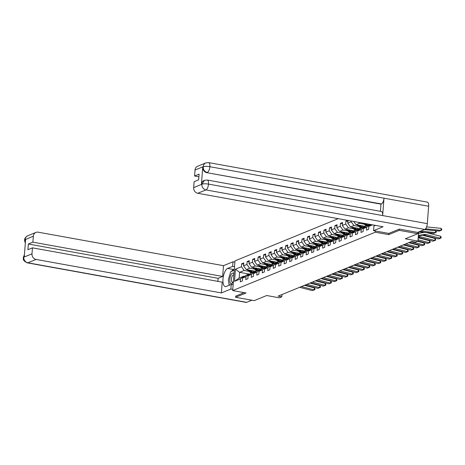 <?xml version="1.0" encoding="UTF-8"?>
<svg xmlns="http://www.w3.org/2000/svg" width="465" height="465" viewBox="0 0 465 465"><rect width="100%" height="100%" fill="white"/><g stroke="black" fill="none" stroke-linecap="round" stroke-linejoin="round"><path stroke-width="0.7" d="M338.2 218.66L234.97 260.9L232.692 290.561L375.296 232.204L375.389 230.983M235.697 296.071L235.604 297.275L254.21 300.634L266.695 295.525L279.349 297.809L281.807 296.804L281.982 294.537M417.89 232.268L417.779 233.697L405.294 238.807L417.942 241.091L418.645 231.959M388.787 233.401L388.694 234.627L399.173 230.332L399.266 229.135M399.173 230.332L417.779 233.697M249.071 274.048L239.597 272.333L239.155 278.105L243.73 276.233L240.504 278.901L240.277 281.825L242.387 280.965L242.614 278.041L245.991 276.658L245.764 279.581L247.874 278.721L248.101 275.792L251.478 274.408L251.251 277.338L253.367 276.472L253.588 273.548L256.965 272.165L256.744 275.088L258.854 274.228L259.075 271.298L262.452 269.921L262.231 272.845L264.341 271.984L264.562 269.055L267.939 267.671L267.718 270.601L269.828 269.735L270.055 266.811L273.432 265.428L273.205 268.352L275.315 267.491L275.542 264.562L278.919 263.184L278.692 266.108L280.802 265.242L281.029 262.318L284.406 260.935L284.179 263.864L286.289 262.998L286.516 260.075L289.893 258.691L289.666 261.615L291.776 260.755L292.003 257.825L295.38 256.447L295.153 259.371L297.263 258.505L297.49 255.581L300.867 254.198L300.64 257.128L302.75 256.262L302.977 253.338L306.354 251.954L306.127 254.878L308.237 254.018L308.464 251.088L311.841 249.711L311.614 252.635L313.73 251.768L313.951 248.845L317.328 247.461L317.107 250.391L319.217 249.525L319.438 246.601L322.815 245.218L322.594 248.141L324.704 247.281L324.925 244.352L328.302 242.974L328.081 245.898L330.191 245.032L330.417 242.108L333.794 240.725L333.568 243.654L335.678 242.788L335.904 239.864L339.281 238.481L339.055 241.405L341.165 240.544L341.391 237.615L344.768 236.237L344.542 239.161L346.652 238.295L346.878 235.371L350.255 233.988L350.029 236.918L352.139 236.051L352.365 233.128L355.742 231.744L355.516 234.668L357.626 233.808L357.852 230.878L361.229 229.501L361.003 232.424L363.113 231.558L363.339 228.635L366.716 227.251L366.49 230.181L368.6 229.315L368.826 226.391L372.552 224.862M240.504 278.901L234.523 281.348L235.459 269.165L241.44 266.718L241.666 263.795L243.683 264.155M347.744 220.381L345.931 221.125L345.704 224.049L342.327 225.432L342.554 222.508L340.444 223.369L340.217 226.298L336.84 227.676L337.067 224.752L334.957 225.618L334.73 228.542L331.353 229.925L331.58 226.996L329.464 227.862L329.243 230.785L325.866 232.169L326.087 229.245L323.977 230.105L323.756 233.035L320.379 234.412L320.6 231.489L318.49 232.355L318.269 235.278L314.892 236.662L315.113 233.732L313.003 234.598L312.776 237.522L309.399 238.905L309.626 235.982L307.516 236.842L307.289 239.771L303.912 241.155L304.139 238.225L302.029 239.091L301.802 242.015L298.425 243.398L298.652 240.469L296.542 241.335L296.315 244.259L292.938 245.642L293.165 242.718L291.055 243.579L290.828 246.508L287.451 247.892L287.678 244.962L285.568 245.828L285.341 248.752L281.964 250.135L282.191 247.211L280.081 248.072L279.854 250.995L276.477 252.379L276.704 249.455L274.594 250.315L274.367 253.245L270.99 254.628L271.217 251.699L269.101 252.565L268.88 255.488L265.503 256.872L265.724 253.948L263.614 254.808L263.393 257.738L260.016 259.115L260.237 256.192L258.127 257.052L257.906 259.981L254.529 261.365L254.75 258.435L252.64 259.301L252.414 262.225L249.037 263.608L249.263 260.685L247.153 261.545L246.927 264.475L243.55 265.852L243.776 262.928L241.666 263.795M351.255 221.015L351.191 221.805L347.814 223.188L348.029 220.433M417.942 241.091L415.478 242.102L411.757 241.428L278.087 296.129L281.807 296.804M242.614 278.041L245.84 275.367L249.217 273.99L250.089 274.147M256.198 271.391L246.281 269.595L249.659 268.218L254.541 269.101M249.217 273.99L245.991 276.658M243.55 265.852L246.281 269.595M246.927 264.475L249.659 268.218M248.101 275.792L251.327 273.124L254.704 271.74L255.576 271.903M261.685 269.142L251.768 267.352L255.145 265.968L260.028 266.852M254.704 271.74L251.478 274.408M249.037 263.608L251.768 267.352M252.414 262.225L255.145 265.968M253.588 273.548L256.814 270.88L260.191 269.497L261.068 269.654M267.172 266.898L257.255 265.108L260.632 263.725L265.515 264.608M260.191 269.497L256.965 272.165M254.529 261.365L257.255 265.108M257.906 259.981L260.632 263.725M259.075 271.298L262.301 268.631L265.678 267.253L266.555 267.41M272.659 264.655L262.742 262.859L266.12 261.481L271.002 262.359M265.678 267.253L262.452 269.921M260.016 259.115L262.742 262.859M263.393 257.738L266.12 261.481M264.562 269.055L267.788 266.387L271.165 265.004L272.042 265.166M278.146 262.405L268.229 260.615L271.606 259.232L276.489 260.115M271.165 265.004L267.939 267.671M265.503 256.872L268.229 260.615M268.88 255.488L271.606 259.232M270.055 266.811L273.275 264.143L276.652 262.76L277.529 262.917M283.633 260.162L273.722 258.371L277.099 256.988L281.982 257.872M276.652 262.76L273.432 265.428M270.99 254.628L273.722 258.371M274.367 253.245L277.099 256.988M275.542 264.562L278.762 261.894L282.139 260.516L283.016 260.673M289.12 257.918L279.209 256.122L282.586 254.744L287.469 255.622M282.139 260.516L278.919 263.184M276.477 252.379L279.209 256.122M279.854 250.995L282.586 254.744M281.029 262.318L284.249 259.65L287.626 258.267L288.503 258.43M294.607 255.669L284.696 253.878L288.073 252.495L292.956 253.379M287.626 258.267L284.406 260.935M281.964 250.135L284.696 253.878M285.341 248.752L288.073 252.495M286.516 260.075L289.736 257.407L293.113 256.023L293.99 256.18M300.094 253.425L290.183 251.635L293.56 250.251L298.443 251.135M293.113 256.023L289.893 258.691M287.451 247.892L290.183 251.635M290.828 246.508L293.56 250.251M292.003 257.825L295.223 255.157L298.6 253.78L299.477 253.937M305.581 251.181L295.67 249.385L299.047 248.008L303.93 248.885M298.6 253.78L295.38 256.447M292.938 245.642L295.67 249.385M296.315 244.259L299.047 248.008M297.49 255.581L300.716 252.914L304.093 251.53L304.964 251.687M311.073 248.932L301.157 247.142L304.534 245.758L309.417 246.642M304.093 251.53L300.867 254.198M298.425 243.398L301.157 247.142M301.802 242.015L304.534 245.758M302.977 253.338L306.202 250.67L309.58 249.287L310.451 249.443M316.56 246.688L306.644 244.898L310.021 243.515L314.904 244.398M309.58 249.287L306.354 251.954M303.912 241.155L306.644 244.898M307.289 239.771L310.021 243.515M308.464 251.088L311.69 248.42L315.067 247.043L315.938 247.2M322.047 244.445L312.131 242.649L315.508 241.271L320.391 242.149M315.067 247.043L311.841 249.711M309.399 238.905L312.131 242.649M312.776 237.522L315.508 241.271M313.951 248.845L317.176 246.177L320.554 244.793L321.431 244.95M327.534 242.195L317.618 240.405L320.995 239.022L325.878 239.905M320.554 244.793L317.328 247.461M314.892 236.662L317.618 240.405M318.269 235.278L320.995 239.022M319.438 246.601L322.663 243.933L326.041 242.55L326.918 242.707M333.021 239.952L323.105 238.161L326.482 236.778L331.365 237.662M326.041 242.55L322.815 245.218M320.379 234.412L323.105 238.161M323.756 233.035L326.482 236.778M324.925 244.352L328.15 241.684L331.528 240.306L332.405 240.463M338.508 237.708L328.592 235.912L331.969 234.534L336.852 235.412M331.528 240.306L328.302 242.974M325.866 232.169L328.592 235.912M329.243 230.785L331.969 234.534M330.417 242.108L333.638 239.44L337.015 238.057L337.892 238.214M343.995 235.459L334.085 233.668L337.462 232.285L342.345 233.168M337.015 238.057L333.794 240.725M331.353 229.925L334.085 233.668M334.73 228.542L337.462 232.285M335.904 239.864L339.125 237.197L342.502 235.813L343.379 235.97M349.482 233.215L339.572 231.425L342.949 230.041L347.832 230.925M342.502 235.813L339.281 238.481M336.84 227.676L339.572 231.425M340.217 226.298L342.949 230.041M341.391 237.615L344.612 234.947L347.989 233.564L348.866 233.726M354.969 230.966L345.059 229.175L348.436 227.798L353.319 228.675M347.989 233.564L344.768 236.237M342.327 225.432L345.059 229.175M345.704 224.049L348.436 227.798M346.878 235.371L350.099 232.703L353.476 231.32L354.353 231.477M360.456 228.722L350.546 226.932L353.923 225.548L358.806 226.432M353.476 231.32L350.255 233.988M347.814 223.188L350.546 226.932M351.191 221.805L353.923 225.548M352.365 233.128L355.586 230.46L358.963 229.076L359.84 229.233M365.943 226.478L356.033 224.688L359.41 223.305L364.293 224.188M358.963 229.076L355.742 231.744M353.679 221.456L356.033 224.688M358.724 222.369L359.41 223.305M357.852 230.878L361.078 228.21L364.455 226.827L365.327 226.99M364.455 226.827L361.229 229.501M363.339 228.635L366.565 225.967L369.942 224.583L370.814 224.74M369.942 224.583L366.716 227.251M371.006 224.583L368.826 226.391M388.694 234.627L375.296 232.204M235.604 297.275L246.084 292.985L232.692 290.561M243.73 276.233L244.602 276.39M249.054 271.345L244.172 270.461L239.597 272.333L235.459 269.165M239.155 278.105L234.523 281.348M241.44 266.718L244.172 270.461M345.931 221.125L347.948 221.491M340.444 223.369L342.461 223.735M334.957 225.618L336.968 225.978M329.464 227.862L331.481 228.228M323.977 230.105L325.994 230.471M318.49 232.355L320.507 232.715M313.003 234.598L315.02 234.965M307.516 236.842L309.533 237.208M302.029 239.091L304.046 239.452M296.542 241.335L298.559 241.701M291.055 243.579L293.072 243.945M285.568 245.828L287.585 246.188M280.081 248.072L282.098 248.438M274.594 250.315L276.605 250.681M269.101 252.565L271.118 252.925M263.614 254.808L265.631 255.175M258.127 257.052L260.144 257.418M252.64 259.301L254.657 259.668M247.153 261.545L249.17 261.911M418.378 235.464L424.615 234.453A4.127 3.662 -112.3 0 1 426.039 234.523L440.291 238.231L440.576 236.261L426.329 232.552A6.19 5.493 67.7 0 0 424.19 232.442L418.535 233.36M418.343 235.906L422.859 235.174A4.127 3.662 -112.3 0 1 424.283 235.244L438.53 238.952L441.07 237.999L438.53 238.952M440.576 236.261L441.186 237.208L441.07 237.999M424.847 229.634L426.608 228.914L441.029 230.384L439.268 231.105L424.847 229.634A6.19 5.493 -112.3 0 1 424.464 229.576M426.608 228.914A6.19 5.493 -112.3 0 1 425.638 228.722M441.029 230.384L441.047 228.362L441.75 229.175L441.744 229.989L441.029 230.384M426.603 226.885A4.127 3.662 67.7 0 0 426.626 226.891L441.047 228.362M233.965 274.007A5.365 2.151 -79.8 0 0 233.564 273.403A5.365 2.151 -79.8 0 0 230.297 276.588A5.365 2.151 -79.8 0 0 230.588 283.365A5.365 2.151 -79.8 0 0 233.058 282.116A5.365 2.151 -79.8 0 0 233.395 281.441M233.883 275.048A3.674 1.471 -79.8 0 0 233.61 274.925A3.674 1.471 -79.8 0 0 231.611 277.791A3.674 1.471 -79.8 0 0 231.936 281.953A3.674 1.471 -79.8 0 0 232.302 282.156A3.674 1.471 -79.8 0 0 233.36 281.517M229.315 285.214L228.28 279.936L230.756 271.665L234.255 270.229M375.493 225.397L373.918 226.042L373.564 230.652L383.061 226.763L197.759 193.277A4.952 4.394 -112.3 0 1 193.661 187.662L194.12 181.693L198.66 179.833L199.096 174.143L194.562 175.997L195.021 170.027A4.952 4.394 -112.3 0 1 197.608 166.249L205.821 162.89A4.952 4.394 67.7 0 0 203.234 166.668L195.021 170.027M207.251 180.031A5.074 2.034 100.2 0 1 208.512 184.105C205.675 183.646 203.484 183.675 201.938 184.198L204.478 180.321L207.251 180.031L381.393 211.499A5.074 2.034 100.2 0 1 382.654 215.568L427.306 223.642A5.074 2.034 100.2 0 1 424.766 229.454L417.605 232.384L399.371 229.088L388.821 233.407L373.564 230.652M205.821 162.89L208.593 162.599L427.382 202.136A5.074 2.034 100.2 0 1 428.643 206.245L383.991 198.177A5.074 2.034 100.2 0 1 381.451 203.949L206.838 172.678A4.952 4.394 -112.3 0 1 202.74 167.063L201.415 184.297A4.952 4.394 -112.3 0 1 204.007 180.519L204.478 180.321M427.306 223.642L428.643 206.245M424.766 229.454L205.972 189.918A5.074 2.034 100.2 0 0 208.512 184.105L382.654 215.568L383.991 198.177L209.855 166.708C207.018 166.249 204.827 166.267 203.275 166.766L203.234 166.668M194.562 175.997L198.892 176.781M380.428 211.325L380.98 204.147L206.838 172.678M380.98 204.147L381.451 203.949M231.564 271.333A9.288 3.72 -79.8 0 1 233.511 269.497L227.635 268.439A9.288 3.72 -79.8 0 0 223.101 277.936A9.288 3.72 -79.8 0 0 225.293 286.591A9.288 3.72 -79.8 0 0 226.246 286.475L231.245 284.429L230.89 289.038L221.392 292.927L36.084 259.441L27.871 262.801L246.665 302.337L251.861 300.21M227.635 268.439L232.628 266.393L232.982 261.783L223.485 265.672L222.659 276.448L32.887 242.16L33.346 236.185L25.075 239.655L25.592 239.556L24.267 256.79L23.779 257.186L31.992 253.82A4.952 4.394 67.7 0 0 36.084 259.441M217.887 281.36L218.12 278.308L222.659 276.448M218.12 278.308L28.353 244.015L27.912 249.705L32.451 247.851L222.218 282.145L221.392 292.927M233.134 284.772L231.245 284.429M232.779 289.381L230.89 289.038M234.877 262.126L232.982 261.783M234.523 266.736L232.628 266.393M223.485 265.672L38.182 232.186A4.952 4.394 67.7 0 0 35.939 232.413A4.952 4.394 67.7 0 0 33.346 236.185M246.665 302.337A5.074 2.034 100.2 0 1 246.142 302.401L27.348 262.865A5.074 2.034 100.2 0 0 27.871 262.801A4.952 4.394 -112.3 0 1 23.779 257.186M32.451 247.851L31.992 253.82M28.353 244.015L32.887 242.16M235.691 296.129L244.113 292.625M228.838 282.778A9.288 3.72 -79.8 0 0 229.245 285.248M233.511 269.497L234.337 269.159M25.412 241.945L25.116 239.748M25.319 243.114L24.593 240.719L25.075 239.655M27.348 262.865C21.593 260.29 23.849 258.185 23.262 257.534L23.732 257.087M418.268 236.836L419.128 236.697A4.127 3.662 -112.3 0 1 420.552 236.772L434.804 240.481L435.089 238.504L422.505 235.232M418.227 237.388A4.127 3.662 -112.3 0 1 418.796 237.493L433.043 241.196L435.583 240.242L433.043 241.196M435.089 238.504L435.699 239.452L435.583 240.242M418.041 239.789L429.317 242.724L429.602 240.748L418.198 237.784M417.954 240.946L427.556 243.445L430.096 242.492L427.556 243.445M429.602 240.748L430.212 241.701L430.096 242.492M424.499 232.401L419.36 231.878L421.121 231.157L435.542 232.634L433.781 233.349L426.574 232.616M419.36 231.878A6.19 5.493 -112.3 0 1 418.977 231.826M421.121 231.157A6.19 5.493 -112.3 0 1 420.732 231.105M435.67 230.739L436.263 231.425L436.257 232.233L435.542 232.634L435.56 230.727M363.217 223.177L366.031 225.816A6.312 5.603 67.7 0 0 366.379 226.118M366.344 223.746L367.786 225.095A6.312 5.603 67.7 0 0 368.071 225.351M430.067 233.523L430.073 232.971M368.111 224.06L368.385 224.322A5.243 4.65 67.7 0 0 369.14 224.909M364.409 223.392L366.699 225.542A6.312 5.603 67.7 0 0 366.984 225.792M367.402 225.624A6.312 5.603 -112.3 0 1 367.118 225.368L365.159 223.531M430.183 232.982L430.776 233.709M411.159 241.672L423.824 244.968L424.115 242.997L417.5 241.277M409.403 242.393L422.069 245.689L424.609 244.735L422.069 245.689M424.115 242.997L424.725 243.945L424.609 244.735M405.672 243.922L418.337 247.217L418.628 245.241L408.735 242.666M403.911 244.637L416.582 247.932L419.122 246.979L416.582 247.932M418.628 245.241L419.238 246.188L419.122 246.979M400.185 246.165L412.85 249.461L413.141 247.485L403.248 244.91M398.424 246.886L411.095 250.182L413.635 249.228L411.095 250.182M413.141 247.485L413.751 248.438L413.635 249.228M357.294 224.915A2.186 1.941 67.7 0 0 357.666 225.362L360.544 228.059A6.312 5.603 67.7 0 0 360.887 228.367M360.288 225.455L362.299 227.339A6.312 5.603 67.7 0 0 362.584 227.594M424.58 235.767L424.586 235.325M362.055 225.775L362.898 226.565A5.243 4.65 67.7 0 0 363.653 227.158M358.352 225.107L361.206 227.786A6.312 5.603 67.7 0 0 361.497 228.042M361.915 227.867A6.312 5.603 -112.3 0 1 361.63 227.618L359.102 225.24M424.836 235.389L425.289 235.953M351.807 227.158A2.186 1.941 67.7 0 0 352.179 227.606L355.051 230.309A6.312 5.603 67.7 0 0 355.4 230.611M354.801 227.699L356.812 229.588A6.312 5.603 67.7 0 0 357.097 229.838M419.093 238.016L419.099 237.569M356.568 228.019L357.411 228.809A5.243 4.65 67.7 0 0 358.166 229.402M352.859 227.35L355.719 230.036A6.312 5.603 67.7 0 0 356.01 230.285M356.428 230.111A6.312 5.603 -112.3 0 1 356.144 229.861L353.615 227.484M419.349 237.632L419.802 238.196M346.315 229.402A2.186 1.941 67.7 0 0 346.692 229.855L349.564 232.552A6.312 5.603 67.7 0 0 349.913 232.855M349.314 229.948L351.325 231.832A6.312 5.603 67.7 0 0 351.61 232.087M351.081 230.262L351.924 231.059A5.243 4.65 67.7 0 0 352.679 231.651M347.372 229.594L350.232 232.279A6.312 5.603 67.7 0 0 350.517 232.529M350.941 232.361A6.312 5.603 -112.3 0 1 350.656 232.105L348.128 229.733M394.698 248.409L407.363 251.705L407.654 249.734L397.761 247.159M392.937 249.13L405.608 252.425L408.148 251.472L405.608 252.425M407.654 249.734L408.264 250.681L408.148 251.472M340.828 231.651A2.186 1.941 67.7 0 0 341.205 232.099L344.077 234.796A6.312 5.603 67.7 0 0 344.425 235.104M343.827 232.192L345.838 234.075A6.312 5.603 67.7 0 0 346.123 234.331M345.588 232.512L346.437 233.302A5.243 4.65 67.7 0 0 347.186 233.895M341.885 231.843L344.745 234.523A6.312 5.603 67.7 0 0 345.03 234.779M345.454 234.604A6.312 5.603 -112.3 0 1 345.17 234.354L342.635 231.977M389.211 250.658L401.876 253.954L402.167 251.978L392.274 249.403M387.45 251.379L400.121 254.675L402.661 253.716L400.121 254.675M402.167 251.978L402.771 252.925L402.661 253.716M335.341 233.895A2.186 1.941 67.7 0 0 335.713 234.343L338.59 237.045A6.312 5.603 67.7 0 0 338.939 237.348M338.34 234.436L340.351 236.325A6.312 5.603 67.7 0 0 340.636 236.575M340.101 234.755L340.95 235.546A5.243 4.65 67.7 0 0 341.699 236.139M336.398 234.087L339.258 236.772A6.312 5.603 67.7 0 0 339.543 237.022M339.967 236.848A6.312 5.603 -112.3 0 1 339.683 236.598L337.148 234.221M383.724 252.902L396.389 256.198L396.68 254.221L386.781 251.646M381.963 253.623L394.628 256.918L397.174 255.965L394.628 256.918M396.68 254.221L397.284 255.175L397.174 255.965M329.854 236.139A2.186 1.941 67.7 0 0 330.226 236.592L333.103 239.289A6.312 5.603 67.7 0 0 333.452 239.591M332.853 236.685L334.864 238.568A6.312 5.603 67.7 0 0 335.149 238.824M334.614 236.999L335.457 237.795A5.243 4.65 67.7 0 0 336.212 238.388M330.911 236.33L333.771 239.016A6.312 5.603 67.7 0 0 334.056 239.266M334.48 239.097A6.312 5.603 -112.3 0 1 334.196 238.841L331.661 236.47M378.237 255.145L390.902 258.441L391.187 256.471L381.294 253.896M376.476 255.866L389.141 259.162L391.681 258.209L389.141 259.162M391.187 256.471L391.797 257.418L391.681 258.209M324.367 238.388A2.186 1.941 67.7 0 0 324.739 238.836L327.616 241.533A6.312 5.603 67.7 0 0 327.965 241.841M327.366 238.929L329.377 240.818A6.312 5.603 67.7 0 0 329.662 241.068M329.127 239.248L329.97 240.039A5.243 4.65 67.7 0 0 330.725 240.632M325.424 238.58L328.284 241.259A6.312 5.603 67.7 0 0 328.569 241.515M328.993 241.341A6.312 5.603 -112.3 0 1 328.709 241.091L326.174 238.714M372.744 257.395L385.415 260.691L385.7 258.714L375.807 256.139M370.989 258.116L383.654 261.411L386.194 260.452L383.654 261.411M385.7 258.714L386.31 259.662L386.194 260.452M318.88 240.632A2.186 1.941 67.7 0 0 319.252 241.079L322.129 243.782A6.312 5.603 67.7 0 0 322.478 244.084M321.879 241.172L323.884 243.061A6.312 5.603 67.7 0 0 324.175 243.311M323.64 241.492L324.483 242.282A5.243 4.65 67.7 0 0 325.238 242.875M319.937 240.824L322.797 243.509A6.312 5.603 67.7 0 0 323.082 243.759M323.506 243.584A6.312 5.603 -112.3 0 1 323.216 243.335L320.687 240.957M367.257 259.639L379.928 262.934L380.213 260.958L370.32 258.389M365.502 260.359L378.167 263.655L380.707 262.702L378.167 263.655M380.213 260.958L380.823 261.911L380.707 262.702M313.393 242.881A2.186 1.941 67.7 0 0 313.765 243.329L316.642 246.026A6.312 5.603 67.7 0 0 316.991 246.334M316.392 243.422L318.397 245.305A6.312 5.603 67.7 0 0 318.682 245.561M318.153 243.741L318.996 244.532A5.243 4.65 67.7 0 0 319.751 245.125M314.45 243.067L317.31 245.753A6.312 5.603 67.7 0 0 317.595 246.002M318.014 245.834A6.312 5.603 -112.3 0 1 317.729 245.578L315.2 243.207M361.77 261.882L374.441 265.178L374.726 263.207L364.833 260.632M360.015 262.603L372.68 265.899L375.22 264.945L372.68 265.899M374.726 263.207L375.336 264.155L375.22 264.945M307.906 245.125A2.186 1.941 67.7 0 0 308.278 245.572L311.155 248.269A6.312 5.603 67.7 0 0 311.503 248.577M310.899 245.665L312.91 247.554A6.312 5.603 67.7 0 0 313.195 247.804M312.666 245.985L313.509 246.776A5.243 4.65 67.7 0 0 314.264 247.368M308.963 245.317L311.823 247.996A6.312 5.603 67.7 0 0 312.108 248.252M312.526 248.078A6.312 5.603 -112.3 0 1 312.242 247.828L309.713 245.45M356.283 264.132L368.954 267.427L369.239 265.451L359.346 262.876M354.528 264.852L367.193 268.148L369.733 267.189L367.193 268.148M369.239 265.451L369.849 266.399L369.733 267.189M302.419 247.368A2.186 1.941 67.7 0 0 302.791 247.822L305.668 250.519A6.312 5.603 67.7 0 0 306.017 250.821M305.412 247.909L307.423 249.798A6.312 5.603 67.7 0 0 307.708 250.048M307.179 248.229L308.022 249.025A5.243 4.65 67.7 0 0 308.777 249.612M303.476 247.56L306.336 250.246A6.312 5.603 67.7 0 0 306.621 250.496M307.04 250.321A6.312 5.603 -112.3 0 1 306.755 250.071L304.226 247.694M350.796 266.375L363.461 269.671L363.752 267.695L353.859 265.126M349.041 267.096L361.706 270.392L364.246 269.438L361.706 270.392M363.752 267.695L364.362 268.648L364.246 269.438M296.932 249.618A2.186 1.941 67.7 0 0 297.304 250.065L300.181 252.762A6.312 5.603 67.7 0 0 300.529 253.07M299.925 250.158L301.936 252.042A6.312 5.603 67.7 0 0 302.221 252.297M301.692 250.478L302.535 251.269A5.243 4.65 67.7 0 0 303.29 251.861M297.989 249.804L300.843 252.489A6.312 5.603 67.7 0 0 301.134 252.745M301.553 252.571A6.312 5.603 -112.3 0 1 301.268 252.315L298.739 249.943M345.309 268.619L357.974 271.915L358.265 269.944L348.372 267.369M343.548 269.34L356.219 272.635L358.759 271.682L356.219 272.635M358.265 269.944L358.875 270.892L358.759 271.682M291.445 251.861A2.186 1.941 67.7 0 0 291.817 252.309L294.688 255.006A6.312 5.603 67.7 0 0 295.037 255.314M294.438 252.402L296.449 254.291A6.312 5.603 67.7 0 0 296.734 254.541M296.205 252.722L297.048 253.512A5.243 4.65 67.7 0 0 297.803 254.105M292.497 252.053L295.356 254.733A6.312 5.603 67.7 0 0 295.647 254.989M296.066 254.814A6.312 5.603 -112.3 0 1 295.781 254.564L293.252 252.187M339.822 270.868L352.487 274.164L352.778 272.188L342.885 269.613M338.061 271.589L350.732 274.885L353.272 273.926L350.732 274.885M352.778 272.188L353.388 273.135L353.272 273.926M285.952 254.105A2.186 1.941 67.7 0 0 286.33 254.558L289.201 257.255A6.312 5.603 67.7 0 0 289.55 257.558M288.951 254.646L290.962 256.535A6.312 5.603 67.7 0 0 291.247 256.785M290.718 254.965L291.561 255.762A5.243 4.65 67.7 0 0 292.316 256.349M287.01 254.297L289.869 256.982A6.312 5.603 67.7 0 0 290.154 257.232M290.579 257.058A6.312 5.603 -112.3 0 1 290.294 256.808L287.765 254.431M334.335 273.112L347 276.408L347.291 274.431L337.398 271.862M332.574 273.833L345.245 277.128L347.785 276.175L345.245 277.128M347.291 274.431L347.901 275.385L347.785 276.175M280.465 256.355A2.186 1.941 67.7 0 0 280.843 256.802L283.714 259.499A6.312 5.603 67.7 0 0 284.063 259.807M283.464 256.895L285.475 258.778A6.312 5.603 67.7 0 0 285.76 259.034M285.225 257.215L286.074 258.005A5.243 4.65 67.7 0 0 286.824 258.598M281.523 256.541L284.382 259.226A6.312 5.603 67.7 0 0 284.667 259.482M285.092 259.307A6.312 5.603 -112.3 0 1 284.807 259.052L282.272 256.68M328.848 275.356L341.513 278.651L341.804 276.681L331.911 274.106M327.087 276.076L339.758 279.372L342.298 278.419L339.758 279.372M341.804 276.681L342.409 277.628L342.298 278.419M274.978 258.598A2.186 1.941 67.7 0 0 275.35 259.046L278.227 261.743A6.312 5.603 67.7 0 0 278.576 262.051M277.977 259.139L279.988 261.028A6.312 5.603 67.7 0 0 280.273 261.278M279.738 259.458L280.587 260.249A5.243 4.65 67.7 0 0 281.337 260.842M276.036 258.79L278.895 261.469A6.312 5.603 67.7 0 0 279.18 261.725M279.605 261.551A6.312 5.603 -112.3 0 1 279.32 261.301L276.785 258.924M323.361 277.605L336.026 280.901L336.317 278.924L326.418 276.35M321.6 278.326L334.265 281.621L336.811 280.662L334.265 281.621M336.317 278.924L336.922 279.878L336.811 280.662M269.491 260.842A2.186 1.941 67.7 0 0 269.863 261.295L272.74 263.992A6.312 5.603 67.7 0 0 273.089 264.294M272.49 261.382L274.501 263.271A6.312 5.603 67.7 0 0 274.786 263.521M274.251 261.702L275.094 262.498A5.243 4.65 67.7 0 0 275.85 263.085M270.549 261.034L273.408 263.719A6.312 5.603 67.7 0 0 273.693 263.969M274.118 263.8A6.312 5.603 -112.3 0 1 273.833 263.545L271.298 261.167M317.874 279.849L330.539 283.144L330.824 281.168L320.931 278.599M316.113 280.569L328.778 283.865L331.318 282.912L328.778 283.865M330.824 281.168L331.435 282.121L331.318 282.912M264.004 263.091A2.186 1.941 67.7 0 0 264.376 263.539L267.253 266.236A6.312 5.603 67.7 0 0 267.602 266.544M267.003 263.632L269.014 265.515A6.312 5.603 67.7 0 0 269.299 265.771M268.764 263.951L269.607 264.742A5.243 4.65 67.7 0 0 270.363 265.335M265.062 263.283L267.921 265.963A6.312 5.603 67.7 0 0 268.206 266.218M268.631 266.044A6.312 5.603 -112.3 0 1 268.346 265.788L265.811 263.417M312.387 282.098L325.052 285.394L325.337 283.418L315.444 280.843M310.626 282.813L323.291 286.109L325.831 285.155L323.291 286.109M325.337 283.418L325.948 284.365L325.831 285.155M258.517 265.335A2.186 1.941 67.7 0 0 258.889 265.782L261.766 268.485A6.312 5.603 67.7 0 0 262.115 268.787M261.516 265.875L263.521 267.764A6.312 5.603 67.7 0 0 263.812 268.014M263.277 266.195L264.12 266.986A5.243 4.65 67.7 0 0 264.876 267.578M259.575 265.527L262.434 268.206A6.312 5.603 67.7 0 0 262.719 268.462M263.144 268.288A6.312 5.603 -112.3 0 1 262.853 268.038L260.324 265.66M306.894 284.342L319.565 287.637L319.85 285.661L309.957 283.086M305.139 285.062L317.804 288.358L320.344 287.399L317.804 288.358M319.85 285.661L320.461 286.614L320.344 287.399M253.03 267.578A2.186 1.941 67.7 0 0 253.402 268.032L256.279 270.729A6.312 5.603 67.7 0 0 256.628 271.031M256.029 268.119L258.034 270.008A6.312 5.603 67.7 0 0 258.319 270.264M257.79 268.439L258.633 269.235A5.243 4.65 67.7 0 0 259.389 269.822M254.088 267.77L256.947 270.456A6.312 5.603 67.7 0 0 257.232 270.706M257.651 270.537A6.312 5.603 -112.3 0 1 257.366 270.281L254.837 267.91M301.407 286.585L314.078 289.881L314.363 287.905L304.47 285.336M299.652 287.306L312.317 290.602L314.857 289.649L312.317 290.602M314.363 287.905L314.974 288.858L314.857 289.649M247.543 269.828A2.186 1.941 67.7 0 0 247.915 270.275L250.792 272.972A6.312 5.603 67.7 0 0 251.141 273.281M250.536 270.368L252.547 272.252A6.312 5.603 67.7 0 0 252.832 272.507M252.303 270.688L253.146 271.479A5.243 4.65 67.7 0 0 253.902 272.072M248.601 270.02L251.46 272.699A6.312 5.603 67.7 0 0 251.745 272.955M252.164 272.781A6.312 5.603 -112.3 0 1 251.879 272.525L249.35 270.153M424.615 234.453L422.859 235.174M426.039 234.523L424.283 235.244M202.74 167.063L203.275 166.766M193.661 187.662L201.932 184.192M201.891 184.099L201.415 184.297M201.874 184.303A4.952 4.394 -112.3 0 0 205.972 189.918L197.759 193.277M208.593 162.599A5.074 2.034 100.2 0 1 209.855 166.708A5.074 2.034 100.2 0 1 207.314 172.48C204.641 171.765 203.275 169.894 203.217 166.865M24.599 240.114C24.546 238.493 25.587 237.045 27.726 235.772A4.952 4.394 67.7 0 0 25.133 239.551M24.407 254.954L23.791 256.982M419.128 236.697L418.256 237.057M420.552 236.772L418.796 237.493M366.699 225.542L366.031 225.816M367.786 225.095L367.118 225.368M361.206 227.786L360.544 228.059M362.299 227.339L361.63 227.618M358.312 225.095L357.666 225.362M355.719 230.036L355.051 230.309M356.812 229.588L356.144 229.861M352.825 227.344L352.179 227.606M350.232 232.279L349.564 232.552M351.325 231.832L350.656 232.105M347.338 229.588L346.692 229.855M344.745 234.523L344.077 234.796M345.838 234.075L345.17 234.354M341.851 231.837L341.205 232.099M339.258 236.772L338.59 237.045M340.351 236.325L339.683 236.598M336.364 234.081L335.713 234.343M333.771 239.016L333.103 239.289M334.864 238.568L334.196 238.841M330.877 236.325L330.226 236.592M328.284 241.259L327.616 241.533M329.377 240.818L328.709 241.091M325.39 238.574L324.739 238.836M322.797 243.509L322.129 243.782M323.884 243.061L323.216 243.335M319.903 240.818L319.252 241.079M317.31 245.753L316.642 246.026M318.397 245.305L317.729 245.578M314.41 243.061L313.765 243.329M311.823 247.996L311.155 248.269M312.91 247.554L312.242 247.828M308.923 245.311L308.278 245.572M306.336 250.246L305.668 250.519M307.423 249.798L306.755 250.071M303.436 247.554L302.791 247.822M300.843 252.489L300.181 252.762M301.936 252.042L301.268 252.315M297.949 249.798L297.304 250.065M295.356 254.733L294.688 255.006M296.449 254.291L295.781 254.564M292.462 252.047L291.817 252.309M289.869 256.982L289.201 257.255M290.962 256.535L290.294 256.808M286.975 254.291L286.33 254.558M284.382 259.226L283.714 259.499M285.475 258.778L284.807 259.052M281.488 256.535L280.843 256.802M278.895 261.469L278.227 261.743M279.988 261.028L279.32 261.301M276.001 258.784L275.35 259.046M273.408 263.719L272.74 263.992M274.501 263.271L273.833 263.545M270.514 261.028L269.863 261.295M267.921 265.963L267.253 266.236M269.014 265.515L268.346 265.788M265.027 263.271L264.376 263.539M262.434 268.206L261.766 268.485M263.521 267.764L262.853 268.038M259.54 265.521L258.889 265.782M256.947 270.456L256.279 270.729M258.034 270.008L257.366 270.281M254.047 267.764L253.402 268.032M251.46 272.699L250.792 272.972M252.547 272.252L251.879 272.525M248.56 270.008L247.915 270.275M35.939 232.413L27.726 235.772M23.262 257.534L24.436 254.634"/></g></svg>

